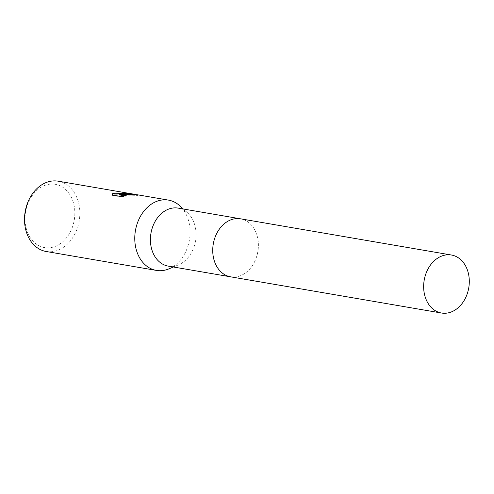 <?xml version="1.0" encoding="UTF-8"?>
<svg xmlns="http://www.w3.org/2000/svg" width="494" height="494" viewBox="0 0 494 494"><rect width="100%" height="100%" fill="white"/><g stroke="black" fill="none" stroke-linecap="round" stroke-linejoin="round"><path stroke-width="0.37" stroke-dasharray="2.47 1.85" d="M216.533 266.075L216.533 266.075A29.424 22.607 99.7 0 0 235.206 276.992A29.424 22.607 99.7 0 0 258.387 245.679A29.424 22.607 99.7 0 0 235.916 218.644A29.424 22.607 99.7 0 0 223.708 224.257A29.424 22.607 99.7 0 0 216.533 266.075A29.424 22.607 99.7 0 0 230.581 276.819A29.424 22.607 99.7 0 0 235.2 276.992A29.424 22.607 99.7 0 0 258.232 248.667A29.424 22.607 99.7 0 0 240.535 218.817A29.424 22.607 99.7 0 0 235.916 218.644A29.424 22.607 99.7 0 0 223.708 224.257L223.708 224.257M168.256 266.118A29.424 22.607 99.7 0 0 172.875 266.291A29.424 22.607 99.7 0 0 178.507 264.87A29.424 22.607 99.7 0 0 195.513 240.942A29.424 22.607 99.7 0 0 187.461 212.716A29.424 22.607 99.7 0 0 178.211 208.116M46.146 251.489A35.667 27.398 99.7 0 0 51.747 251.699A35.667 27.398 99.7 0 0 79.664 217.366A35.667 27.398 99.7 0 0 58.212 181.187M50.32 184.126A32.098 24.663 99.7 0 0 25.027 218.28A32.098 24.663 99.7 0 0 49.542 247.778A32.098 24.663 99.7 0 0 74.835 213.624A32.098 24.663 99.7 0 0 50.32 184.126M124.204 192.895A35.309 27.127 99.7 0 0 122.901 192.759L124.204 193.111M122.901 192.759L122.901 192.407M112.138 194.747L112.194 195.358L121.067 196.884L121.073 196.513M112.194 195.358L112.2 194.988M121.487 194.383L127.952 193.537L125.797 193.154A35.309 27.127 99.7 0 0 124.994 193.012M119.079 194.846L137.919 195.414L134.195 194.593M121.067 196.884L126.273 196.081L125.204 195.902M126.273 196.081L126.279 195.723M131.077 195.346L131.077 194.994M137.925 195.414L137.32 194.766M136.43 194.673L137.925 195.044M168.825 268.903A35.667 27.398 99.7 0 0 189.437 239.899A35.667 27.398 99.7 0 0 179.674 205.689M230.235 276.757L230.581 276.819A29.43 22.607 99.7 0 0 258.387 245.679A29.43 22.607 99.7 0 0 240.541 218.817L240.189 218.756M112.126 194.562L112.126 194.932M127.958 193.179L127.952 193.537M137.289 195.124L134.652 194.673M127.748 193.487L126.742 193.315M137.943 195.007L137.937 195.377M187.461 212.716L183.342 208.999M178.507 264.87L173.388 267.001"/><path stroke-width="0.74" d="M223.708 224.257A29.424 22.607 99.7 0 0 216.533 266.075M240.189 218.756L178.211 208.116A29.424 22.607 99.7 0 0 173.592 207.943A29.424 22.607 99.7 0 0 150.565 236.268A29.424 22.607 99.7 0 0 168.256 266.118L230.235 276.757M183.342 208.999L179.674 205.689A35.667 27.398 99.7 0 0 168.466 200.113A35.667 27.398 99.7 0 0 162.866 199.903A35.667 27.398 99.7 0 0 134.955 234.236A35.667 27.398 99.7 0 0 156.4 270.416A35.667 27.398 99.7 0 0 162.001 270.626A35.667 27.398 99.7 0 0 168.825 268.903L173.388 267.001M168.466 200.113L137.32 194.766L131.077 194.994L119.085 194.488L126.279 195.723L121.073 196.513L112.2 194.988L112.126 194.562L112.941 193.203L114.855 193.722L117.918 193.66L124.204 192.753L122.901 192.407A35.667 27.398 -80.3 0 1 125.05 192.66A35.667 27.398 -80.3 0 1 125.803 192.802L127.952 193.179L121.487 194.025L126.427 193.648L136.43 194.673M125.05 192.66L58.212 181.187A35.667 27.398 99.7 0 0 52.611 180.977A35.667 27.398 99.7 0 0 24.7 215.31A35.667 27.398 99.7 0 0 46.146 251.489L156.4 270.416M124.204 192.753L123.519 193.321L116.837 194.093L114.077 193.994L112.941 193.203M112.935 193.562L112.138 194.747M126.742 193.315L124.994 193.012A35.309 27.127 99.7 0 0 124.204 192.895M125.797 193.154L125.803 192.802M134.652 194.673L121.487 194.383L121.487 194.025M125.204 195.902L119.079 194.846L119.085 194.488M469.3 281.889A29.424 22.607 99.7 0 0 451.454 255.021A29.424 22.607 99.7 0 0 423.648 286.156A29.424 22.607 99.7 0 0 441.494 313.023A29.424 22.607 99.7 0 0 469.3 281.889M451.454 255.021L240.541 218.817A29.43 22.607 99.7 0 0 212.729 249.952A29.43 22.607 99.7 0 0 230.581 276.819L441.494 313.023M134.282 194.247L127.718 193.117"/></g></svg>
